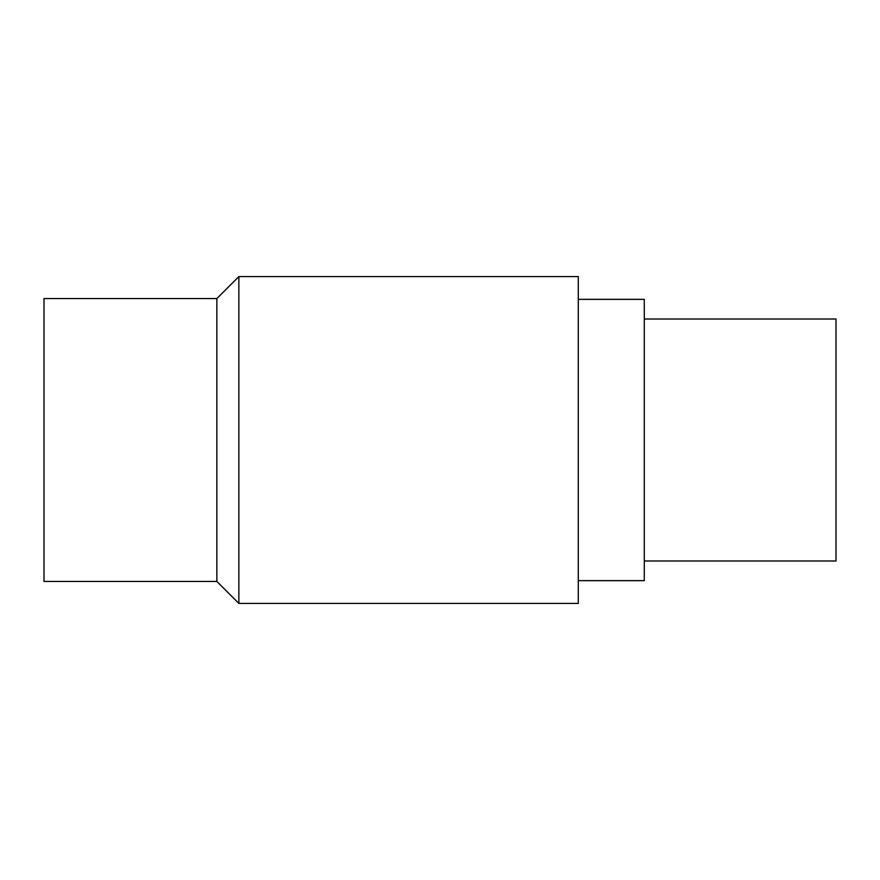<?xml version="1.0" encoding="UTF-8"?>
<svg xmlns="http://www.w3.org/2000/svg" width="880" height="880" viewBox="0 0 880 880"><rect width="100%" height="100%" fill="white"/><g stroke="black" fill="none" stroke-linecap="round" stroke-linejoin="round"><path stroke-width="1.32" d="M644.281 561L836 561L836 319L644.281 319M578.281 580.646L644.281 580.646L644.281 299.354L578.281 299.354M216.854 440L216.854 298.573L44 298.573L44 581.427L216.854 581.427L216.854 440M238.854 276.573L578.281 276.573L578.281 603.427L238.854 603.427L238.854 276.573L216.854 298.573M216.854 581.427L238.854 603.427"/></g></svg>
